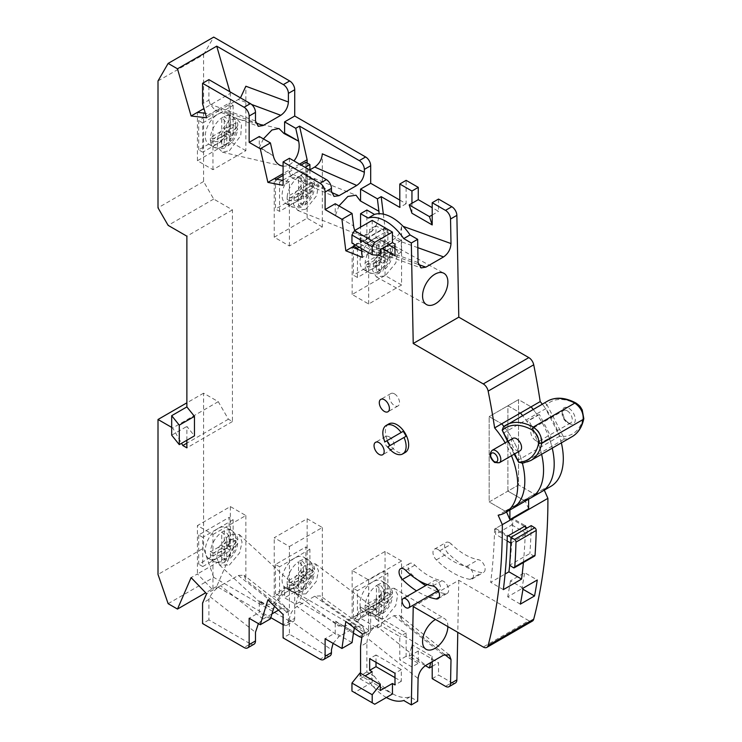 <?xml version="1.0" encoding="UTF-8"?>
<svg xmlns="http://www.w3.org/2000/svg" width="742" height="742" viewBox="0 0 742 742"><rect width="100%" height="100%" fill="white"/><g stroke="black" fill="none" stroke-linecap="round" stroke-linejoin="round"><path stroke-width="0.56" stroke-dasharray="3.71 2.78" d="M375.294 608.143A10.74 6.205 120 0 0 381.518 611.742L381.518 604.554L375.294 608.143C371.909 609.766 368.524 609.776 365.129 608.171A17.901 10.332 -60 0 1 365.129 605.249A17.901 10.332 -60 0 1 376.454 585.623A17.901 10.332 -60 0 1 377.724 584.826A17.901 10.332 -60 0 1 378.986 584.167C382.074 586.301 383.762 589.241 384.05 592.988L384.05 600.167L378.986 597.245L378.986 584.167A17.901 10.332 -60 0 1 386.675 583.935A17.901 10.332 -60 0 1 390.32 590.706L392.397 593.377L390.273 596.577L384.05 600.167M372.66 581.895A17.901 10.332 120 0 0 360.964 597.672A17.901 10.332 120 0 0 363.71 612.02A17.901 10.332 120 0 0 372.66 611.13A17.901 10.332 120 0 0 384.356 595.353A17.901 10.332 120 0 0 381.611 581.014A17.901 10.332 120 0 0 372.66 581.895M378.986 597.245L390.32 590.706A17.901 10.332 -60 0 1 390.32 593.628L392.397 596.772L390.273 599.499L384.05 603.098L384.05 610.276L382.751 613.476L378.986 613.254A17.901 10.332 -60 0 1 377.724 614.061A17.901 10.332 -60 0 1 376.454 614.71A17.901 10.332 -60 0 1 368.774 614.942A17.901 10.332 -60 0 1 365.129 608.171L376.454 601.632L376.454 614.71L379.811 615.174C378.522 616.741 374.84 616.658 368.774 614.942L363.71 612.02M376.454 598.711L376.454 585.623C379.542 587.766 381.23 590.706 381.518 594.444L381.518 601.632L375.294 605.222C371.909 606.845 368.524 606.854 365.129 605.249L376.454 598.711L381.518 601.632M381.518 611.742L379.811 615.174M381.518 604.554L376.454 601.632M384.05 603.098L378.986 600.167L378.986 613.254A17.901 10.332 -60 0 0 390.32 593.628L378.986 600.167M507.129 540.955L495.61 534.305L495.61 528.452L508.27 535.761M524.473 526.403L511.813 519.094L511.813 524.946L495.61 534.305M511.813 524.946L527.005 533.711L510.802 543.07M527.005 533.711A618.754 357.245 -120 0 0 527.163 527.961M511.813 519.094L495.61 528.452M436.76 589.769A5.37 3.098 -120 0 0 439.45 590.038A5.37 3.098 -120 0 0 440.266 585.735A5.37 3.098 -120 0 0 436.76 580.995A5.37 3.098 -120 0 0 434.079 580.736A5.37 3.098 -120 0 0 433.254 585.039A5.37 3.098 -120 0 0 436.76 589.769M534.602 556.055A2.152 1.243 60 0 1 533.526 555.953A2.152 1.243 60 0 1 533.405 555.869L529.871 553.495L509.624 565.191M531.216 525.624A618.754 357.245 60 0 1 529.871 553.495M353.415 588.332L353.415 617.567L383.8 600.028L383.8 570.793L353.415 588.332L357.468 590.669L357.468 619.904L353.415 617.567M357.468 619.904L387.853 602.365L383.8 600.028M387.853 602.365L387.853 573.13L383.8 570.793M387.853 573.13L357.468 590.669M275.486 564.467L275.486 593.702L305.871 576.163L305.871 546.928L275.486 564.467L279.539 566.805L279.539 596.039L275.486 593.702M279.539 596.039L309.915 578.5L305.871 576.163M309.915 578.5L309.915 549.266L305.871 546.928M309.915 549.266L279.539 566.805M306.121 586.412L304.814 589.621L301.057 589.389L301.057 576.302L312.382 569.763A17.901 10.332 -60 0 1 301.057 589.389A17.901 10.332 -60 0 1 299.787 590.196A17.901 10.332 -60 0 1 298.525 590.855L301.873 591.309L303.589 587.877L303.589 580.689L297.366 584.288C293.98 585.902 290.586 585.911 287.191 584.306A17.901 10.332 -60 0 1 287.191 581.385A17.901 10.332 -60 0 1 298.525 561.759L298.525 574.846L303.589 577.768L303.589 570.579C303.302 566.842 301.614 563.901 298.525 561.759A17.901 10.332 -60 0 1 299.787 560.961A17.901 10.332 -60 0 1 301.057 560.303A17.901 10.332 -60 0 1 308.746 560.071A17.901 10.332 -60 0 1 312.382 566.842A17.901 10.332 -60 0 1 312.382 569.763L314.46 572.907L312.345 575.634L306.121 579.233L306.121 586.412A10.74 6.205 120 0 0 312.345 575.634M294.722 558.03A17.901 10.332 120 0 0 283.036 573.807A17.901 10.332 120 0 0 285.772 588.156A17.901 10.332 120 0 0 294.722 587.265A17.901 10.332 120 0 0 306.418 571.498A17.901 10.332 120 0 0 303.682 557.149A17.901 10.332 120 0 0 294.722 558.03M303.589 577.768L297.366 581.357C293.98 582.98 290.586 582.989 287.191 581.385L298.525 574.846M306.121 576.302L306.121 569.123C305.834 565.376 304.146 562.436 301.057 560.303L301.057 573.38L306.121 576.302L312.345 572.713A10.74 6.205 120 0 0 306.121 569.123M301.057 573.38L312.382 566.842L314.46 569.513L312.345 572.713M301.057 576.302L306.121 579.233M298.525 577.768L287.191 584.306A17.901 10.332 -60 0 0 290.836 591.077A17.901 10.332 -60 0 0 298.525 590.855L298.525 577.768L303.589 580.689M198.698 534.973L198.698 564.208L229.083 546.668L229.083 517.424L198.698 534.973L202.751 537.31L202.751 566.545L198.698 564.208M202.751 566.545L233.136 549.006L229.083 546.668M233.136 549.006L233.136 519.771L229.083 517.424M233.136 519.771L202.751 537.31M221.737 545.351L221.737 532.264A17.901 10.332 -60 0 1 223.008 531.457A17.901 10.332 -60 0 1 224.27 530.808C227.358 532.942 229.046 535.882 229.334 539.619L229.334 546.808L235.557 543.218L237.681 540.018L235.604 537.347A17.901 10.332 -60 0 1 235.604 540.269A17.901 10.332 -60 0 1 224.27 559.895A17.901 10.332 -60 0 1 223.008 560.692A17.901 10.332 -60 0 1 221.737 561.351A17.901 10.332 -60 0 1 214.058 561.583A17.901 10.332 -60 0 1 210.413 554.812A17.901 10.332 -60 0 1 210.413 551.89C213.807 553.495 217.193 553.486 220.578 551.862L226.802 548.273L221.737 545.351L210.413 551.89A17.901 10.332 -60 0 1 221.737 532.264C224.826 534.407 226.514 537.347 226.802 541.085L226.802 548.273M217.944 528.536A17.901 10.332 120 0 0 206.248 544.313A17.901 10.332 120 0 0 208.994 558.661A17.901 10.332 120 0 0 217.944 557.771A17.901 10.332 120 0 0 229.64 541.994A17.901 10.332 120 0 0 226.894 527.655A17.901 10.332 120 0 0 217.944 528.536M221.737 548.273L210.413 554.812C213.807 556.417 217.193 556.407 220.578 554.784L226.802 551.195L226.802 558.383L225.095 561.815L221.737 561.351L221.737 548.273L226.802 551.195M235.557 546.14L237.681 543.413L235.604 540.269L224.27 546.808L224.27 559.895L228.035 560.117L229.334 556.917A10.74 6.205 120 0 0 235.557 546.14L229.334 549.729L229.334 556.917M229.334 549.729L224.27 546.808M229.334 546.808L224.27 543.886L235.604 537.347A17.901 10.332 -60 0 0 231.958 530.576L226.894 527.655M237.681 540.018C238.386 538.117 236.475 534.973 231.958 530.576A17.901 10.332 -60 0 0 224.27 530.808L224.27 543.886M534.667 494.283L505.293 511.247L489.173 501.935L518.537 484.98L534.49 494.181A60.399 34.874 -120 0 0 541.679 491.658A60.399 34.874 60 0 1 534.611 494.163L518.537 484.98L518.537 399.613L531.087 406.848L518.537 399.613L489.173 416.568L501.713 423.812L489.173 416.568L489.173 501.935L505.126 511.145A60.399 34.874 60 0 0 506.09 510.969L524.826 500.145L528.629 508.743M505.126 511.145L523.861 500.321A60.399 34.874 -120 0 0 524.826 500.145M509.893 510.014L528.629 498.986A60.399 34.874 -120 0 0 531.049 497.799M538.618 444.272A60.399 34.874 -120 0 1 541.604 454.28A60.399 34.874 -120 0 0 522.553 415.557A60.399 34.874 -120 0 1 526.857 421.391L537.496 415.26A60.399 34.874 -120 0 0 533.192 409.417A60.399 34.874 60 0 1 552.243 448.14A60.399 34.874 -120 0 0 549.247 438.132L538.618 444.272L540.547 443.503L528.796 420.631L526.857 421.391M503.929 426.502A60.399 34.874 60 0 1 522.424 463.296A60.399 34.874 -120 0 0 503.929 426.502M523.861 500.321L507.908 491.111L507.908 405.753L520.448 412.988L507.908 405.753L507.908 491.111L518.537 484.98L518.537 399.613L489.173 416.568L489.173 501.935L507.908 491.111L523.861 500.321L534.49 494.181M506.09 510.969L506.526 511.961M359.202 247.253L387.853 230.716L387.853 259.95L357.468 277.489L353.415 275.152L353.415 247.633M357.468 277.489L357.468 249.256M355.158 244.916L383.8 228.378L383.8 257.613L353.415 275.152M387.853 230.716L383.8 228.378M387.853 259.95L383.8 257.613M377.724 271.646A17.901 10.332 120 0 0 378.986 270.839L382.751 271.071L384.05 267.871L384.05 260.683L378.986 257.762L378.986 270.839A17.901 10.332 120 0 0 390.32 251.223A17.901 10.332 120 0 0 390.32 248.292L392.397 250.963L390.273 254.163L384.05 257.762L384.05 250.573C383.762 246.836 382.074 243.895 378.986 241.753A17.901 10.332 120 0 0 377.724 242.411A17.901 10.332 120 0 0 376.454 243.218A17.901 10.332 120 0 0 365.129 262.835A17.901 10.332 120 0 0 365.129 265.766A17.901 10.332 120 0 0 368.774 272.537A17.901 10.332 120 0 0 376.454 272.305A17.901 10.332 120 0 0 377.724 271.646M372.66 239.49A17.901 10.332 -60 0 1 381.611 238.599A17.901 10.332 -60 0 1 384.356 252.948A17.901 10.332 -60 0 1 372.66 268.725A17.901 10.332 -60 0 1 363.71 269.606A17.901 10.332 -60 0 1 360.964 255.267A17.901 10.332 -60 0 1 372.66 239.49M378.986 257.762L390.32 251.223L392.397 254.358L390.273 257.094L384.05 260.683M381.518 269.327L381.518 262.149L375.294 265.738C371.909 267.361 368.524 267.37 365.129 265.766L376.454 259.218L376.454 272.305L379.811 272.768L381.518 269.327A10.74 6.205 -60 0 1 375.294 265.738M381.518 252.039C381.23 248.301 379.542 245.361 376.454 243.218L376.454 256.296L365.129 262.835C368.524 264.44 371.909 264.43 375.294 262.816A10.74 6.205 -60 0 1 381.518 252.039L381.518 259.218L375.294 262.816M381.518 259.218L376.454 256.296M384.05 257.762L378.986 254.84L378.986 241.753A17.901 10.332 120 0 1 386.675 241.521L381.611 238.599M381.518 262.149L376.454 259.218M392.397 250.963C393.102 249.071 391.192 245.927 386.675 241.521A17.901 10.332 120 0 1 390.32 248.292L378.986 254.84M309.915 169.825L309.915 193.829L279.539 211.368L275.486 209.031L275.486 179.796L276.534 179.184M279.539 211.368L279.539 182.133L275.486 179.796M283.082 175.409L301.085 165.021M279.539 182.133L282.609 180.362M283.082 180.083L305.138 167.358M305.871 162.257L305.871 191.492L275.486 209.031M309.915 193.829L305.871 191.492M303.589 196.018L297.366 199.617C293.98 201.23 290.586 201.24 287.191 199.635A17.901 10.332 120 0 0 290.836 206.406A17.901 10.332 120 0 0 298.525 206.183L298.525 193.096L303.589 196.018L303.589 203.206L301.873 206.647L298.525 206.183A17.901 10.332 120 0 0 299.787 205.525A17.901 10.332 120 0 0 301.057 204.718A17.901 10.332 120 0 0 312.382 185.092A17.901 10.332 120 0 0 312.382 182.17L314.46 184.841L312.345 188.041L306.121 191.64L306.121 184.452A10.74 6.205 -60 0 1 312.345 188.041M294.722 173.368A17.901 10.332 -60 0 1 303.682 172.478A17.901 10.332 -60 0 1 306.418 186.826A17.901 10.332 -60 0 1 294.722 202.603A17.901 10.332 -60 0 1 285.772 203.484A17.901 10.332 -60 0 1 283.036 189.136A17.901 10.332 -60 0 1 294.722 173.368M306.121 184.452C305.834 180.723 304.146 177.783 301.057 175.631L301.057 188.709L312.382 182.17A17.901 10.332 120 0 0 308.746 175.4A17.901 10.332 120 0 0 301.057 175.631A17.901 10.332 120 0 0 299.787 176.29A17.901 10.332 120 0 0 298.525 177.088C301.614 179.239 303.302 182.18 303.589 185.908L303.589 193.096L297.366 196.695C293.98 198.309 290.586 198.318 287.191 196.713A17.901 10.332 120 0 0 287.191 199.635L298.525 193.096M306.121 194.562L306.121 201.75L304.814 204.95L301.057 204.718L301.057 191.64L306.121 194.562L312.345 190.963A10.74 6.205 -60 0 1 306.121 201.75M301.057 191.64L312.382 185.092L314.46 188.236L312.345 190.963M301.057 188.709L306.121 191.64M298.525 190.175L287.191 196.713A17.901 10.332 120 0 1 298.525 177.088L298.525 190.175L303.589 193.096M221.737 133.931L221.737 147.018A17.901 10.332 120 0 0 223.008 146.359A17.901 10.332 120 0 0 224.27 145.553L228.035 145.784L229.334 142.575L229.334 135.396L235.557 131.798L237.681 129.071L235.604 125.927A17.901 10.332 120 0 0 235.604 123.005A17.901 10.332 120 0 0 231.958 116.234A17.901 10.332 120 0 0 224.27 116.466A17.901 10.332 120 0 0 223.008 117.125A17.901 10.332 120 0 0 221.737 117.922A17.901 10.332 120 0 0 210.413 137.548A17.901 10.332 120 0 0 210.413 140.47C213.807 142.074 217.193 142.065 220.578 140.451L226.802 136.853L221.737 133.931L210.413 140.47A17.901 10.332 120 0 0 214.058 147.241A17.901 10.332 120 0 0 221.737 147.018L225.095 147.472L226.802 144.041L226.802 136.853M217.944 114.194A17.901 10.332 -60 0 1 226.894 113.313A17.901 10.332 -60 0 1 229.64 127.661A17.901 10.332 -60 0 1 217.944 143.429A17.901 10.332 -60 0 1 208.994 144.319A17.901 10.332 -60 0 1 206.248 129.971A17.901 10.332 -60 0 1 217.944 114.194M220.578 137.52L226.802 133.931L226.802 126.743C226.514 123.005 224.826 120.065 221.737 117.922L221.737 131.009L210.413 137.548C213.807 139.153 217.193 139.144 220.578 137.52A10.74 6.205 -60 0 1 226.802 126.743M235.557 128.876L237.681 125.676L235.604 123.005L224.27 129.544L224.27 116.466C227.358 118.609 229.046 121.549 229.334 125.287A10.74 6.205 -60 0 1 235.557 128.876L229.334 132.466L229.334 125.287M229.334 132.466L224.27 129.544M224.27 132.466L235.604 125.927A17.901 10.332 120 0 1 224.27 145.553L224.27 132.466L229.334 135.396M226.802 133.931L221.737 131.009M198.698 149.865L198.698 120.631L229.083 103.092L229.083 132.326L198.698 149.865L202.751 152.203L202.751 122.968L198.698 120.631M202.751 122.968L233.136 105.429L229.083 103.092M233.136 105.429L233.136 134.664L229.083 132.326M233.136 134.664L202.751 152.203M388.78 423.932A16.472 9.507 -120 0 0 387.472 440.405A16.472 9.507 -120 0 0 397.016 451.646A16.472 9.507 -120 0 0 405.243 452.462M406.05 436.296L387.806 446.823M394.484 393.881A7.16 4.137 -120 0 0 390.904 393.529A7.16 4.137 -120 0 0 389.8 399.261A7.16 4.137 -120 0 0 394.484 405.577A7.16 4.137 -120 0 0 398.064 405.93A7.16 4.137 -120 0 0 399.159 400.188A7.16 4.137 -120 0 0 394.484 393.881M389.235 436.843A7.16 4.137 -120 0 0 385.654 436.491A7.16 4.137 -120 0 0 384.56 442.223A7.16 4.137 -120 0 0 389.235 448.539A7.16 4.137 -120 0 0 392.815 448.891A7.16 4.137 -120 0 0 393.919 443.15A7.16 4.137 -120 0 0 389.235 436.843M386.378 697.508A41.125 23.744 60 0 1 385.942 697.257A41.125 23.744 60 0 1 368.153 679.978L374.478 676.324A41.125 23.744 -120 0 0 392.268 693.603A41.125 23.744 -120 0 0 410.057 696.859L417.653 701.246M427.921 596.689A71.612 41.348 60 0 1 419.295 592.561A71.612 41.348 60 0 1 416.512 590.873M418.265 580.263A71.612 41.348 60 0 1 411.532 574.206A7.16 4.137 60 0 1 409.63 563.466A7.16 4.137 60 0 1 414.908 565.135A57.292 33.075 60 0 0 428.403 575.606A57.292 33.075 60 0 0 441.907 580.726A7.16 4.137 60 0 1 447.88 586.57A7.16 4.137 60 0 1 447.176 593.414A7.16 4.137 60 0 1 445.283 593.702A71.612 41.348 60 0 1 438.865 592.079M437.038 591.43A71.612 41.348 60 0 1 428.403 587.302A71.612 41.348 60 0 1 425.63 585.605M449.671 542.773A7.16 4.137 60 0 1 451.359 544.081A57.292 33.075 -120 0 0 478.367 559.672A7.16 4.137 60 0 1 480.055 560.312A7.16 4.137 60 0 1 484.73 566.628A7.16 4.137 60 0 1 483.636 572.37A7.16 4.137 60 0 1 481.743 572.648A71.612 41.348 60 0 1 447.983 553.161A7.16 4.137 60 0 1 446.09 542.421A7.16 4.137 60 0 1 449.671 542.773M438.03 549.497A7.16 4.137 60 0 1 439.718 550.805A57.292 33.075 -120 0 0 466.718 566.396A7.16 4.137 60 0 1 468.406 567.036A7.16 4.137 60 0 1 473.09 573.353A7.16 4.137 60 0 1 471.986 579.085A7.16 4.137 60 0 1 470.094 579.372A71.612 41.348 60 0 1 436.342 559.885A7.16 4.137 60 0 1 434.45 549.145A7.16 4.137 60 0 1 438.03 549.497M283.082 166.134A17.901 12.874 103 0 0 289.63 164.603A17.901 12.874 103 0 0 293.943 160.893M229.408 150.691L240.76 135.628L241.512 123.97L236.457 118.692L229.408 120.176L218.055 135.239L217.304 146.897L222.359 152.184L229.408 150.691M354.843 230.419A17.901 11.779 111.8 0 0 359.61 235.214A17.901 11.779 111.8 0 0 368.18 234.147A17.901 11.779 111.8 0 0 379.069 213.696M305.871 209.198L316.843 195.434L318.272 184.313L313.996 178.386L305.871 179.629L294.889 193.393L293.461 204.514L297.746 210.44L305.871 209.198M447.88 626.61A17.901 10.11 121.1 0 0 444.467 618.578A17.901 10.11 121.1 0 0 435.498 619.459L435.498 619.459M385.126 589.092L394.169 588.267L397.703 594.815L395.746 605.537L385.126 618.336L376.083 619.162L372.549 612.604L374.506 601.883L385.126 589.092M354.583 628.084A17.901 8.654 -53 0 1 368.18 611.297A17.901 8.654 -53 0 1 377.047 610.351A17.901 8.654 -53 0 1 378.921 617.335L360.241 606.91C358.395 615.137 354.277 621.36 347.896 625.571L338.38 626.035L335.542 621.165L353.6 631.952L335.236 621.351L335.236 632.907L325.107 638.751M305.871 593.869L316.287 581.478L318.503 570.839L315.387 563.837L305.871 564.291L295.455 576.692L293.238 587.33L296.355 594.333L305.871 593.869M274.568 606.297A17.901 6.928 -47.3 0 1 289.63 590.14A17.901 6.928 -47.3 0 1 298.136 588.898A17.901 6.928 -47.3 0 1 298.646 594.732L283.936 587.005C281.765 594.787 277.768 600.556 271.943 604.331L262.074 604.322L259.941 600.862L273.334 609.349L259.283 601.243L259.283 612.438L249.154 618.29M229.408 565.033L239.657 552.809L242.059 542.04L239.276 534.518L229.408 534.509L219.15 546.743L216.757 557.502L219.539 565.033L229.408 565.033M385.126 246.678L393.974 245.741L397.675 252.15L395.829 262.937L385.126 275.922L376.277 276.868L372.577 270.459L374.422 259.672L385.126 246.678M372.196 220.402L372.196 230.929L369.664 229.464L369.664 241.159L382.325 248.468M372.196 671.788L372.196 682.315L392.453 694.002M511.47 455.736A60.399 34.874 -120 0 0 505.154 442.844M361.233 248.431L360.556 242.912L360.556 227.126M186.873 440.247L186.873 426.418L194.469 435.86M171.68 427.383L172.691 427.967L181.558 443.317M360.556 673.254L360.556 675.591L368.153 679.978M550.796 486.4A60.399 34.874 -120 0 1 543.728 488.904L544.285 490.156M532.404 621.073A7.16 4.137 60 0 1 528.823 620.72L483.255 647.033M413.22 606.594L458.788 580.281L528.823 620.72M458.788 580.281L457.786 632.323M455.393 683.02A7.16 4.137 60 0 1 451.813 682.668L445.478 686.322M361.864 637.239A7.16 4.137 -120 0 0 362.866 636.914A7.16 4.137 -120 0 0 364.35 633.64L370.685 629.986L370.685 612.438L406.124 632.907L406.124 656.29L418.275 663.311L418.275 651.031L438.531 662.727L438.531 675.007L451.813 682.668M370.685 629.986A7.16 4.137 60 0 1 369.201 633.26A7.16 4.137 60 0 1 365.62 632.907L359.286 636.562M283.082 624.718L283.333 624.866A7.16 4.137 -120 0 0 286.913 625.218A7.16 4.137 -120 0 0 288.397 621.944L294.722 618.29L294.722 591.977L365.62 632.907M294.722 618.29A7.16 4.137 60 0 1 293.248 621.564A7.16 4.137 60 0 1 289.668 621.212L283.333 624.866M168.137 603.673L213.705 577.359L289.668 621.212M213.705 577.359L203.586 548.125L158.009 574.438M158.009 80.952L203.586 54.639L203.586 181.521L213.705 199.06L232.441 209.875L232.441 421.539L228.397 419.202L218.269 401.663L203.586 393.186L203.586 548.125M203.586 54.639L213.705 37.1M399.799 200.08L406.124 203.735L406.124 180.352M438.531 199.06L438.531 211.34L432.206 207.686M561.351 442.872A60.399 34.874 -120 0 0 542.3 404.149M505.293 511.247L505.246 511.117A60.399 34.874 -120 0 0 512.314 508.613M374.478 676.324L366.882 671.937L366.882 642.702L360.556 646.356M366.882 671.937L360.556 675.591M394.985 248.468L401.32 252.122L401.32 240.427L375.999 225.809L375.999 237.505L388.66 244.814M418.089 262.547L367.513 244.396L366.882 239.258L360.556 242.912M366.882 210.023L366.882 239.258M366.882 642.702L367.513 638.287L418.089 678.531M394.985 677.631L401.32 681.286L401.32 669.599L375.999 654.982L375.999 662.291M523.398 562.529A614.951 355.047 -120 0 0 525.457 526.978M543.728 488.904L534.611 494.163M505.246 511.117L498.151 515.217M401.58 560.998L368.672 579.994L352.153 570.459L385.061 551.464L401.58 560.998L401.58 620.201L399.752 615.452L393.983 615.665L376.268 625.896C371.612 629.049 368.691 633.186 367.513 638.287M385.061 551.464L385.061 598.822L381.184 625.812L399.799 636.562L399.799 659.944L411.949 666.965L418.275 663.311M425.37 665.648L409.167 656.29L411.949 654.685L411.949 666.965M418.275 651.031L411.949 654.685L411.949 644.742L409.167 656.29M432.206 661.688L432.206 656.438L411.949 644.742M401.58 285.021L368.672 304.016L352.153 294.481L385.061 275.486L401.58 285.021L401.58 225.809L403.129 226.366M411.949 213.242L411.949 203.299M383.336 214.132L385.061 228.119L353.415 246.39M385.061 275.486L385.061 228.119M406.124 203.735L399.799 207.389M361.54 250.879L368.672 253.736L362.337 257.391M212.954 534.528L245.862 515.532L230.345 506.573L197.437 525.577L212.954 534.528L212.954 590.076L197.437 573.956L191.102 577.61M245.862 515.532L245.862 579.984L244.025 575.236L238.265 575.458L206.619 593.73M289.408 546.52L322.325 527.516L307.132 518.741L274.215 537.746L289.408 546.52L289.408 610.833L274.215 596.216L267.89 599.87M289.408 610.833L283.082 614.487M270.422 618.874L259.283 612.438M307.132 518.741L307.132 577.211L299.536 602.068L353.424 633.176M299.536 602.068L295.743 604.257L284.603 597.829L284.603 586.625L283.936 587.005M294.722 591.977L284.603 597.829M295.743 604.257L298.646 594.732L284.603 586.625M307.132 577.211L274.215 596.216L274.215 537.746M370.685 612.438L360.556 618.29L377.39 628.01L381.184 625.812M406.124 632.907L399.799 636.562M352.07 642.628L335.236 632.907M377.39 628.01L378.921 617.335L360.241 606.91M385.061 598.822L345.818 621.481M258.392 623.623L263.076 619.023L220.541 585.688C215.783 588.758 212.286 592.441 210.069 596.726L208.901 599.434L208.901 619.895L250.416 643.87L244.09 647.525M208.901 619.895L202.566 623.549M322.325 527.516L322.325 600.668L320.377 595.882L314.729 596.216L297.004 606.446C292.422 609.655 289.89 614.061 289.408 619.672L289.408 634.224L326.378 655.566L320.043 659.221M289.408 634.224L283.082 637.879M432.206 678.661L438.531 675.007M406.124 656.29L399.799 659.944M230.345 506.573L230.345 554.951L216.729 586.412L270.802 617.632M216.729 586.412L205.701 592.775M203.586 181.521L158.009 207.834M203.586 393.186L186.873 402.832M213.705 199.06L168.137 225.373M232.441 209.875L186.873 236.188M171.68 435.183L186.873 426.418M232.441 421.539L186.873 447.853M228.397 419.202L186.873 443.169M218.269 401.663L172.691 427.967M335.236 215.301L353.6 225.902L335.236 215.301L335.236 203.735M335.542 215.115L338.973 205.896M263.419 138.884L259.283 147.695L259.283 136.5M238.265 575.458L280.801 608.792L278.528 610.1M271.943 613.903L263.076 619.023M280.801 608.792L286.551 608.561L288.397 613.309L245.862 579.984M288.397 621.944L288.397 613.309M259.941 600.862L259.283 601.243M364.35 633.64L364.35 630.774L322.325 600.668M360.556 618.29L360.556 606.733M333.075 643.351L339.029 636.562L297.004 606.446M314.729 596.216L356.754 626.331L339.029 636.562M356.754 626.331L362.402 625.998L364.35 630.774M367.513 244.396L371.278 250.045L376.268 249.349L418.321 264.449M368.672 304.016L368.672 253.736L393.983 239.119C398.565 235.91 401.097 231.467 401.58 225.809M352.153 570.459L352.153 617.826L368.672 630.283L362.337 633.937M368.672 579.994L368.672 630.283L376.268 625.896L425.852 665.361M322.325 226.978L307.132 218.213L274.215 237.208L289.408 245.982L322.325 226.978L322.325 153.826M307.132 218.213L307.132 162.99M299.536 164.121L283.082 173.628M289.408 245.982L289.408 181.669L283.082 185.324M289.408 181.669L283.082 180.445M289.408 158.278L289.408 172.83L292.014 177.987L297.004 177.282L331.507 192.401M309.664 169.974L297.004 177.282M245.862 150.682L230.345 141.722L197.437 160.726L212.954 169.677L245.862 150.682L245.862 86.22M229.89 91.758L230.345 93.344L203.957 108.573M230.345 141.722L230.345 93.344M208.901 79.635L208.901 100.105L202.566 103.759M212.954 169.677L212.954 114.129L206.619 117.783M208.901 100.105L210.069 104.158L215.124 110.289L220.541 109.751L212.954 114.129L205.311 113.248M208.901 599.434L202.566 603.088M230.345 554.951L197.437 573.956L197.437 525.577M432.206 214.995L438.531 211.34M432.206 666.381L438.531 662.727M329.958 655.919A7.16 4.137 60 0 1 326.378 655.566M254.005 644.223A7.16 4.137 60 0 1 250.416 643.87M251.631 104.474L238.265 99.511L220.541 109.751L255.656 122.782M352.153 294.481L352.153 247.123M259.283 147.695L273.334 155.811L259.941 147.315M274.215 237.208L274.215 178.739M197.437 160.726L197.437 112.339M238.265 99.511L240.473 97.861M401.32 240.427L394.985 244.081M372.196 230.929L360.046 237.941L380.303 249.637M375.999 225.809L369.664 229.464M401.32 252.122L394.985 255.777M375.999 237.505L369.664 241.159M401.32 681.286L394.985 684.94M401.32 669.599L394.985 673.254M360.046 672.957L360.046 678.8L365.11 675.879M360.046 678.8L380.303 690.496M375.999 654.982L369.664 658.636M360.046 237.941L360.046 243.784L380.303 255.48M360.046 243.784L351.949 243.061M372.196 682.315L354.481 692.546L351.949 691.08M354.481 692.546L374.729 704.241M523.101 588.174L510.44 580.865L524.613 572.685L537.273 579.994M522.934 589.25L521.886 588.647A614.951 355.047 -120 0 0 524.613 572.685M520.365 604.136L507.704 596.828L521.886 588.647M510.44 580.865A614.951 355.047 60 0 1 507.704 596.828M507.259 536.345L494.599 529.037L512.824 518.51L525.484 525.818M509.708 565.246A614.951 355.047 -120 0 0 512.824 518.51M494.599 529.037A614.951 355.047 60 0 1 490.685 582.322L505.079 574.011M503.345 589.63L490.685 582.322M432.206 656.438L430.731 662.541M410.057 696.859L403.731 700.513M535.817 440.637A7.16 4.137 60 0 1 531.133 434.33A7.16 4.137 60 0 1 532.237 428.588A7.16 4.137 60 0 1 535.817 428.941A7.16 4.137 60 0 1 540.491 435.257A7.16 4.137 60 0 1 539.397 440.989A7.16 4.137 60 0 1 535.817 440.637M512.935 438.355A7.16 4.137 -120 0 0 511.832 444.096A7.16 4.137 -120 0 0 516.515 450.403A7.16 4.137 -120 0 0 520.096 450.756M549.247 438.132L551.185 437.363L539.425 414.49L537.496 415.26M539.425 414.49L528.796 420.631M551.185 437.363L540.547 443.503M547.624 401.079A57.292 33.075 -120 0 0 544.916 402.971L503.391 426.947M559.746 436.129L518.222 460.105L504.143 432.697L545.658 408.721L559.746 436.129L563.252 436.602L564.245 439.171A57.292 33.075 -120 0 0 572.184 436.621M530.66 460.596A57.292 33.075 60 0 1 522.72 463.138L564.245 439.171M563.28 436.454L546.873 404.529A55.14 31.832 60 0 1 576.376 404.01C581.274 407.423 583.555 411.866 583.231 417.347A55.14 31.832 60 0 1 563.28 436.454L563.252 436.602M522.72 463.138L522.071 463.333M517.888 461.422L518.222 460.105M504.143 432.697L502.705 431.881M544.916 402.971L546.733 404.464L545.658 408.721M384.05 610.276A10.74 6.205 120 0 0 390.273 599.499M390.273 596.577A10.74 6.205 120 0 0 384.05 592.988M381.518 594.444A10.74 6.205 120 0 0 375.294 605.222M533.405 555.869L513.149 567.565M297.366 584.288A10.74 6.205 120 0 0 303.589 587.877M303.589 570.579A10.74 6.205 120 0 0 297.366 581.357M235.557 543.218A10.74 6.205 120 0 0 229.334 539.619M226.802 541.085A10.74 6.205 120 0 0 220.578 551.862M220.578 554.784A10.74 6.205 120 0 0 226.802 558.383M384.05 250.573A10.74 6.205 -60 0 1 390.273 254.163M390.273 257.094A10.74 6.205 -60 0 1 384.05 267.871M297.366 196.695A10.74 6.205 -60 0 1 303.589 185.908M303.589 203.206A10.74 6.205 -60 0 1 297.366 199.617M235.557 131.798A10.74 6.205 -60 0 1 229.334 142.575M226.802 144.041A10.74 6.205 -60 0 1 220.578 140.451M445.283 593.702L439.255 597.18M414.908 565.135L405.791 570.394M439.718 550.805L451.359 544.081M470.094 579.372L481.743 572.648M444.746 654.555L401.58 620.201M331.442 191.25L289.408 172.83M289.408 619.672L331.442 649.779M210.069 596.726L255.48 632.314M255.48 121.011L210.069 104.158M393.983 615.665L443.577 655.121M417.811 247.67L393.983 239.119M466.718 566.396L478.367 559.672M436.342 559.885L447.983 553.161M441.907 580.726L432.799 585.985M411.532 574.206L410.586 574.753M567.213 410.818A7.16 4.137 60 0 1 571.887 417.134A7.16 4.137 60 0 1 570.793 422.866A7.16 4.137 60 0 1 567.213 422.513A7.16 4.137 60 0 1 562.529 416.206A7.16 4.137 60 0 1 563.632 410.465A7.16 4.137 60 0 1 567.213 410.818M568.724 423.394A9.312 5.37 -120 0 0 575.31 419.592A9.312 5.37 -120 0 0 568.724 408.193A9.312 5.37 -120 0 0 562.148 411.986A9.312 5.37 -120 0 0 568.724 423.394M499.329 462.739A7.16 4.137 60 0 1 495.749 462.387A7.16 4.137 60 0 1 491.074 456.08A7.16 4.137 60 0 1 492.169 450.338M507.955 441.23L514.503 453.983M583.815 418.646L583.231 417.347M575.866 402.989L576.376 404.01M382.751 613.486C388.261 609.238 391.479 603.663 392.397 596.772M381.611 581.014L386.675 583.935C391.192 588.332 393.102 591.476 392.397 593.377M438.244 590.734L439.45 590.038M427.383 584.594L434.079 580.736M301.873 591.318C300.584 592.877 296.902 592.793 290.836 591.077L285.772 588.156M304.814 589.621C310.323 585.373 313.541 579.799 314.469 572.907M314.46 569.513C315.174 567.621 313.263 564.467 308.746 560.071L303.682 557.149M225.095 561.815C223.796 563.382 220.124 563.299 214.058 561.583L208.994 558.661M237.681 543.413C236.763 550.304 233.544 555.879 228.035 560.117M392.397 254.358C391.479 261.258 388.261 266.823 382.751 271.071M379.811 272.768C378.522 274.327 374.84 274.252 368.774 272.537L363.71 269.606M314.46 184.841C315.174 182.949 313.263 179.796 308.746 175.4L303.682 172.478M285.772 203.484L290.836 206.406C296.902 208.122 300.584 208.205 301.873 206.647M304.814 204.95C310.323 200.702 313.541 195.127 314.469 188.236M237.681 125.676C238.386 123.784 236.475 120.631 231.958 116.234L226.894 113.313M228.035 145.784C233.544 141.536 236.763 135.962 237.681 129.071M208.994 144.319L214.058 147.241C220.124 148.957 223.796 149.04 225.095 147.482M390.904 393.529L380.776 399.372M385.654 436.491L375.526 442.334M471.986 579.085L483.636 572.37M236.457 118.692L278.992 128.514M313.996 178.386L356.021 195.211M394.169 588.267L444.467 618.578M315.387 563.837L377.047 610.351M239.276 534.518L298.136 588.898M393.974 245.741L443.874 273.279M376.277 276.868L426.576 304.628M219.539 565.033L262.074 604.322M296.355 594.333L338.38 626.035M376.083 619.162L425.982 649.241M297.746 210.44L359.61 235.214M222.359 152.184L281.96 165.948M369.201 633.26L362.866 636.914M286.913 625.218L293.248 621.564M434.45 549.145L446.09 542.421M447.176 593.414L438.068 598.673M409.63 563.466L400.522 568.734M286.551 608.561L244.025 575.236M362.402 625.998L320.377 595.882M449.29 654.871L399.752 615.452M215.124 110.289L258.299 126.307M292.014 177.987L334.039 196.398M371.278 250.045L421.085 267.927M392.815 448.891L382.687 454.735M398.064 405.93L387.936 411.773M539.397 440.989L570.793 422.866L568.279 422.411C562.529 419.796 562.093 408.675 563.632 410.465L532.237 428.588M514.16 454.178L507.611 441.425"/><path stroke-width="1.11" d="M508.27 535.761L510.96 537.319A618.754 357.245 60 0 1 510.802 543.07L507.129 540.955M524.473 526.403L527.163 527.961L510.96 537.319A618.754 357.245 60 0 1 509.624 565.191L513.149 567.565A2.152 1.243 -120 0 0 513.279 567.649A2.152 1.243 -120 0 0 514.354 567.751A2.152 1.243 -120 0 0 514.79 566.907L535.047 555.211A2.152 1.243 60 0 1 534.602 556.055L514.354 567.751M405.874 607.605A5.37 3.098 -120 0 0 408.554 607.865A5.37 3.098 -120 0 0 409.38 603.561A5.37 3.098 -120 0 0 405.874 598.831A5.37 3.098 -120 0 0 403.184 598.562A5.37 3.098 -120 0 0 402.368 602.866A5.37 3.098 -120 0 0 405.874 607.605M534.75 527.766L531.216 525.624L510.96 537.319L514.503 539.462L534.75 527.766A2.152 1.243 60 0 1 536.234 530.428A625.914 361.373 60 0 1 535.047 555.211M536.234 530.428L515.978 542.124A625.914 361.373 60 0 1 514.79 566.907M515.978 542.124A2.152 1.243 -120 0 0 514.503 539.462M523.861 500.321A60.399 34.874 -120 0 0 531.049 497.799A60.399 34.874 -120 0 0 541.604 454.28A60.399 34.874 -120 0 1 531.049 497.799L541.679 491.658A60.399 34.874 -120 0 0 552.243 448.14A60.399 34.874 60 0 1 541.679 491.658L550.796 486.4A60.399 34.874 -120 0 0 561.351 442.872M505.154 442.844A60.399 34.874 -120 0 0 494.626 427.902L501.713 423.812A60.399 34.874 60 0 1 503.929 426.502A60.399 34.874 -120 0 0 501.713 423.812L520.448 412.988A60.399 34.874 -120 0 1 522.553 415.557A60.399 34.874 -120 0 0 520.448 412.988L531.087 406.848A60.399 34.874 60 0 1 533.192 409.417A60.399 34.874 -120 0 0 531.087 406.848L540.195 401.589A614.951 355.047 -120 0 0 533.721 364.795L488.153 391.108A7.16 4.137 -120 0 0 483.255 383.92L413.22 343.481L458.788 317.168L456.868 215.365L450.542 219.02A7.16 4.137 -120 0 0 445.478 210.376L451.813 206.721A7.16 4.137 60 0 1 456.868 215.365M531.049 497.799L512.314 508.613A60.399 34.874 -120 0 0 522.424 463.296A60.399 34.874 60 0 1 512.314 508.613A60.399 34.874 60 0 1 509.893 509.81M506.526 511.961L509.893 519.558L528.629 508.743L528.629 499.199M509.893 519.558L509.893 510.014M353.415 247.633L353.415 245.917L355.158 244.916M357.468 249.256L357.468 248.255L353.415 245.917M357.468 248.255L359.202 247.253M276.534 179.184L283.082 175.409M301.085 165.021L305.871 162.257L309.915 164.594L309.915 169.825M282.609 180.362L283.082 180.083M305.138 167.358L309.915 164.594M404.019 437.465L387.806 446.823A16.472 9.507 -120 0 0 394.484 453.112A16.472 9.507 -120 0 0 402.711 453.928A16.472 9.507 -120 0 0 404.019 437.465L406.05 436.296A16.472 9.507 60 0 0 403.184 431.334L384.94 441.861A16.472 9.507 -120 0 1 386.248 425.398L388.78 423.932A16.472 9.507 -120 0 1 397.016 424.749A16.472 9.507 -120 0 1 407.775 439.264A16.472 9.507 -120 0 1 405.243 452.462L402.711 453.928M403.184 431.334L401.153 432.503A16.472 9.507 -120 0 0 394.484 426.214A16.472 9.507 -120 0 0 386.248 425.398M389.828 445.654A16.472 9.507 60 0 1 386.962 440.692M401.153 432.503L384.94 441.861M384.356 399.725A7.16 4.137 -120 0 0 380.776 399.372A7.16 4.137 -120 0 0 379.672 405.113A7.16 4.137 -120 0 0 384.356 411.42A7.16 4.137 -120 0 0 387.936 411.773A7.16 4.137 -120 0 0 389.031 406.041A7.16 4.137 -120 0 0 384.356 399.725M379.106 442.686A7.16 4.137 -120 0 0 375.526 442.334A7.16 4.137 -120 0 0 374.432 448.075A7.16 4.137 -120 0 0 379.106 454.382A7.16 4.137 -120 0 0 382.687 454.735A7.16 4.137 -120 0 0 383.79 449.003A7.16 4.137 -120 0 0 379.106 442.686M416.512 590.873A71.612 41.348 60 0 1 402.414 579.474A7.16 4.137 60 0 1 400.522 568.734A7.16 4.137 60 0 1 405.791 570.394A57.292 33.075 60 0 0 419.295 580.865A57.292 33.075 60 0 0 432.799 585.985A7.16 4.137 60 0 1 438.763 591.828A7.16 4.137 60 0 1 438.068 598.673A7.16 4.137 60 0 1 436.166 598.961A71.612 41.348 60 0 1 427.921 596.689M438.865 592.079A71.612 41.348 60 0 1 437.038 591.43M240.473 97.861L245.862 86.22L288.397 102.006L288.397 93.381A7.16 4.137 -120 0 0 283.333 84.607L289.668 80.952A7.16 4.137 60 0 1 294.722 89.726L294.722 116.03L284.603 121.883L284.603 133.078L283.936 133.467L278.992 128.514L271.943 129.998L263.419 138.884M283.936 133.467L298.646 141.193L284.603 133.078M293.943 160.893A17.901 12.874 103 0 0 298.646 141.193L295.743 128.31L284.603 121.883M338.973 205.896L347.896 196.454L356.021 195.211L360.241 200.859L378.921 211.285L360.241 200.859M379.069 213.696A17.901 11.779 111.8 0 0 378.921 211.285L377.39 198.837L360.556 189.117L360.556 200.683M435.498 619.459A17.901 10.11 121.1 0 0 423.663 635.041A17.901 10.11 121.1 0 0 425.982 649.241A17.901 10.11 121.1 0 0 434.942 648.36A17.901 10.11 121.1 0 0 447.88 626.61M434.942 274.178A17.901 10.564 -61.1 0 1 443.874 273.279A17.901 10.564 -61.1 0 1 447.046 287.766A17.901 10.564 -61.1 0 1 435.498 303.728A17.901 10.564 -61.1 0 1 426.576 304.628A17.901 10.564 -61.1 0 1 423.394 290.15A17.901 10.564 -61.1 0 1 434.942 274.178M372.196 254.756L351.949 243.061L351.949 235.019L354.481 230.632L372.196 220.402L392.453 232.098L392.453 242.615L380.303 249.637L380.303 255.48L372.196 254.756L372.196 246.715L374.729 242.328L392.453 232.098M382.325 248.468L394.985 255.777L394.985 244.081L392.453 242.615M392.453 683.484L392.453 694.002L374.729 704.241L372.196 702.776L372.196 694.725L380.303 684.653L380.303 690.496L392.453 683.484L394.985 684.94L394.985 673.254L369.664 658.636L369.664 670.323L372.196 671.788L365.11 675.879M430.731 662.541L429.423 667.986L432.206 666.381L432.206 678.661L445.478 686.322A7.16 4.137 -120 0 0 449.058 686.675A7.16 4.137 -120 0 0 450.542 683.53L451.006 659.527L449.29 654.871L443.577 655.121L425.852 665.361C421.261 668.561 418.673 672.948 418.089 678.531L417.653 701.246L411.328 704.9L413.22 606.594L483.255 647.033A7.16 4.137 -120 0 0 486.835 647.386A7.16 4.137 -120 0 0 488.153 645.494A614.951 355.047 -120 0 0 502.334 524.64L498.151 515.217A60.399 34.874 -120 0 0 505.228 512.713A60.399 34.874 -120 0 0 511.47 455.736M494.626 427.902A614.951 355.047 -120 0 0 488.153 391.108M360.556 227.126L360.556 213.677L366.882 210.023L374.478 214.41A41.125 23.744 60 0 1 410.057 234.945L417.653 239.332L411.328 242.986L413.22 343.481M411.328 242.986L403.731 238.599A41.125 23.744 -120 0 0 368.153 218.065L360.556 213.677M249.154 116.03A7.16 4.137 -120 0 0 244.09 107.265L202.566 83.289L208.901 79.635L250.416 103.611A7.16 4.137 60 0 1 255.48 112.376L249.154 116.03L249.154 142.343L260.294 148.78L267.89 182.393L283.082 185.324L283.082 161.932L289.408 158.278L326.378 179.62A7.16 4.137 60 0 1 331.442 188.385L325.107 192.039L325.107 209.587L341.941 219.298L345.818 250.777L362.337 257.391L361.233 248.431M325.107 192.039A7.16 4.137 -120 0 0 320.043 183.274L326.378 179.62M283.082 161.932L320.043 183.274M283.333 84.607L216.729 46.152L177.486 68.811L191.102 115.993L206.619 117.783L202.566 103.759L202.566 83.289M177.486 68.811L168.137 63.413L158.009 80.952L158.009 207.834L168.137 225.373L186.873 236.188L186.873 406.922L194.469 416.373L194.469 435.86L179.276 444.634L179.276 425.138L171.68 415.687L171.68 435.183L179.276 444.634M181.558 443.317L182.82 445.515L186.873 447.853L186.873 440.247M186.873 402.832L158.009 419.49L171.68 427.383M158.009 419.49L158.009 574.438L168.137 603.673L177.486 609.071L191.102 577.61L206.619 593.73L202.566 603.088L202.566 623.549L244.09 647.525A7.16 4.137 -120 0 0 247.67 647.877A7.16 4.137 -120 0 0 249.154 644.603L249.154 618.29L260.294 624.718L267.89 599.87L283.082 614.487L283.082 637.879L320.043 659.221A7.16 4.137 -120 0 0 323.623 659.573A7.16 4.137 -120 0 0 325.107 656.29L325.107 638.751L341.941 648.471L352.07 642.628L353.6 631.952A17.901 8.654 -53 0 1 354.583 628.084M360.556 673.254L360.556 646.356L362.337 633.937L345.818 621.481L341.941 648.471M411.328 704.9L403.731 700.513A41.125 23.744 60 0 1 386.378 697.508M544.285 490.156L547.902 498.336L502.334 524.64M488.153 645.494L533.721 619.18A614.951 355.047 -120 0 0 547.902 498.336M533.721 619.18A7.16 4.137 60 0 1 532.404 621.073L486.835 647.386M457.786 632.323L456.868 679.876A7.16 4.137 60 0 1 455.393 683.02L449.058 686.675M289.668 80.952L213.705 37.1L168.137 63.413M294.722 116.03L365.62 156.961A7.16 4.137 60 0 1 370.685 165.735L370.685 183.274L399.799 200.08M377.39 198.837L381.184 196.649L399.799 207.389L399.799 184.007L406.124 180.352L418.275 187.364L418.275 199.644L432.206 207.686M432.206 214.995L429.423 216.599L432.206 224.928L432.206 202.714L438.531 199.06L451.813 206.721M483.255 383.92L528.823 357.607L458.788 317.168M528.823 357.607A7.16 4.137 60 0 1 533.721 364.795M542.3 404.149A60.399 34.874 -120 0 0 540.195 401.589M388.66 244.814L394.985 248.468M417.653 239.332L418.089 262.547L421.085 267.927L425.852 267.157L443.577 256.918L417.811 247.67M403.129 226.366L451.006 243.552L450.542 219.02M451.006 243.552C450.626 249.247 448.149 253.708 443.577 256.918M375.999 662.291L375.999 666.668L394.985 677.631M525.457 526.978A614.951 355.047 -120 0 0 525.484 525.818L507.259 536.345A614.951 355.047 60 0 1 503.345 589.63L521.57 579.112A614.951 355.047 -120 0 0 523.398 562.529M523.101 588.174A614.951 355.047 60 0 1 520.365 604.136L534.546 595.956A614.951 355.047 -120 0 0 537.273 579.994L523.101 588.174M432.206 666.381L432.206 661.688M432.206 202.714L445.478 210.376M432.206 224.928L411.949 213.242L409.167 204.903L418.275 199.644M399.799 184.007L411.949 191.019L411.949 203.299M381.184 196.649L383.336 214.132M283.082 166.134A17.901 12.874 103 0 1 281.96 165.948A17.901 12.874 103 0 1 273.334 155.811L270.422 142.928L260.294 148.78M270.422 142.928L259.283 136.5L249.154 142.343M364.35 172.246C363.868 177.857 361.335 182.263 356.754 185.463L314.729 167.052C319.31 163.843 321.842 159.437 322.325 153.826L364.35 172.246L364.35 169.389A7.16 4.137 -120 0 0 359.286 160.615L299.536 126.121L295.743 128.31M341.941 219.298L352.07 213.455L335.236 203.735L325.107 209.587M370.685 183.274L360.556 189.117M353.415 246.39L352.153 247.123L361.54 250.879M352.153 247.123L345.818 250.777M260.294 624.718L270.422 618.874L273.334 609.349A17.901 6.928 -47.3 0 1 274.568 606.297M353.424 633.176L359.286 636.562A7.16 4.137 -120 0 0 361.864 637.239M411.949 191.019L418.275 187.364M270.802 617.632L283.082 624.718M205.701 592.775L177.486 609.071M501.713 423.812L531.087 406.848M171.68 415.687L186.873 406.922M186.873 443.169L182.82 445.515M331.507 192.401L339.029 195.693L356.754 185.463M339.029 195.693L334.039 196.398L331.442 191.25L331.442 188.385M288.397 102.006C287.915 107.664 285.382 112.088 280.801 115.307L251.631 104.474M255.656 122.782L263.076 125.537L280.801 115.307M263.076 125.537L258.299 126.307L255.48 121.011L255.48 112.376M258.392 623.623L255.48 632.314L255.48 640.949A7.16 4.137 60 0 1 254.005 644.223L247.67 647.877M278.528 610.1L271.943 613.903M333.075 643.351L331.442 649.779L331.442 652.635A7.16 4.137 60 0 1 329.958 655.919L323.623 659.573M352.07 213.455L353.6 225.902A17.901 11.779 111.8 0 0 354.843 230.419M299.536 126.121L307.132 159.743L299.536 164.121M307.132 162.99L307.132 159.743M283.082 173.628L267.89 182.393M283.082 180.445L274.215 178.739M314.729 167.052L309.664 169.974M216.729 46.152L229.89 91.758M203.957 108.573L191.102 115.993M205.311 113.248L197.437 112.339M429.423 216.599L409.167 204.903M429.423 667.986L425.37 665.648M179.276 425.138L194.469 416.373M375.999 666.668L369.664 670.323M351.949 235.019L372.196 246.715M354.481 230.632L374.729 242.328M372.196 694.725L351.949 683.039L351.949 691.08L372.196 702.776M351.949 683.039L360.046 672.957L380.303 684.653M534.546 595.956L522.934 589.25M521.57 579.112L508.91 571.804A614.951 355.047 -120 0 0 509.708 565.246M505.079 574.011L508.91 571.804M425.63 585.605A71.612 41.348 60 0 1 418.265 580.263M374.478 214.41L368.153 218.065M410.057 234.945L403.731 238.599M499.329 462.739L520.096 450.756A7.16 4.137 -120 0 0 521.19 445.014A7.16 4.137 -120 0 0 516.515 438.707A7.16 4.137 -120 0 0 512.935 438.355L492.169 450.338A7.16 4.137 60 0 1 495.749 450.691A7.16 4.137 60 0 1 500.433 457.007A7.16 4.137 60 0 1 499.329 462.739L494.682 462.498C489.674 458.064 488.839 454.011 492.169 450.338M522.72 463.138L518.723 462.183A55.14 31.832 -120 0 0 538.664 443.067C538.998 437.594 536.716 433.152 531.819 429.739A55.14 31.832 -120 0 0 502.315 430.258L507.955 441.23M518.695 462.322L514.16 454.178M507.611 441.425L502.186 430.184L503.391 426.947A57.292 33.075 60 0 1 506.1 425.055A57.292 33.075 60 0 1 533.275 427.077L574.8 403.101A57.292 33.075 -120 0 0 547.624 401.079L503.391 426.947M439.255 597.18L436.166 598.961M451.006 659.527L444.746 654.555M359.286 160.615L365.62 156.961M244.09 107.265L250.416 103.611M370.685 165.735L364.35 169.389M294.722 89.726L288.397 93.381M249.154 644.603L255.48 640.949M325.107 656.29L331.442 652.635M418.321 264.449L425.852 267.157M450.542 683.53L456.868 679.876M410.586 574.753L402.414 579.474M494.237 461.515A5.009 2.894 -120 0 0 497.78 459.465A5.009 2.894 -120 0 0 494.237 453.325A5.009 2.894 -120 0 0 490.685 455.375A5.009 2.894 -120 0 0 494.237 461.515M531.819 429.739L533.275 427.077C539.202 431.278 542.003 436.723 541.679 443.41A57.292 33.075 60 0 1 530.66 460.596L572.184 436.621A57.292 33.075 -120 0 0 583.193 419.434L541.679 443.41L538.664 443.067M572.184 436.621C578.213 433.013 582.09 427.021 583.815 418.646L583.193 419.434C583.527 412.747 580.726 407.302 574.8 403.101L575.866 402.989C565.126 397.35 555.712 396.72 547.624 401.079M514.503 453.983L518.723 462.183M408.554 607.865L438.244 590.734M403.184 598.562L427.383 584.594M512.314 508.613L505.228 512.713M522.071 463.333L530.66 460.596M583.815 418.646L582.201 409.844C580.318 407.098 581.153 406.69 575.866 402.989"/></g></svg>
